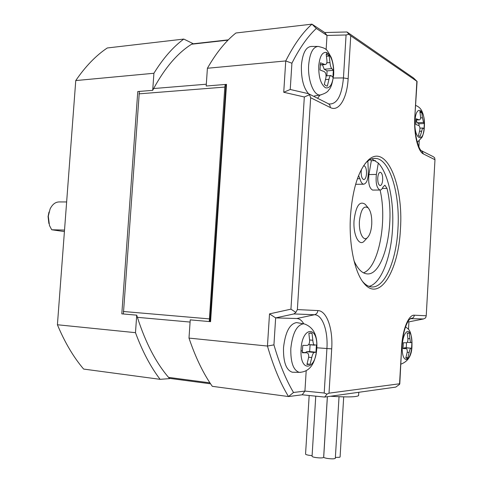 <?xml version="1.0" encoding="UTF-8"?>
<svg xmlns="http://www.w3.org/2000/svg" width="483" height="483" viewBox="0 0 483 483"><rect width="100%" height="100%" fill="white"/><g stroke="black" fill="none" stroke-linecap="round" stroke-linejoin="round"><path stroke-width="0.72" d="M416.147 120.026L417.197 122.76L423.555 122.459L424.315 123.545L418.984 123.793L418.978 125.658M424.315 123.545L424.002 129.13L423.096 128.007C422.595 128.116 422.136 129.184 421.713 131.213L420.095 136.586L418.477 135.53L419.799 130.144C420.138 127.723 419.769 126.172 418.695 125.489L415.839 124.487L415.887 121.565L416.165 118.776L419.015 119.796L416.02 119.947M417.197 122.76L418.984 123.793M419.854 111.398L420.566 116.681C420.651 118.679 420.246 119.742 419.341 119.869L419.015 119.796M420.029 111.398L421.762 112.569L422.474 117.822L420.56 117.918M423.555 122.459L422.474 117.822M421.762 112.569L420.077 112.654M419.22 140.976L418.882 146.904M416.865 81.331L414.788 117.707C413.714 134.304 418.006 151.698 423.44 153.962L434.978 159.716L426.229 315.773L414.305 315.2C408.739 314.487 402.556 329.309 401.699 346.377L399.562 383.774L329.014 393.162L331.706 348.865C333.089 328.899 326.822 310.702 317.868 310.569L297.371 309.585L310.666 97.735L330.39 107.57C338.981 112.147 347.132 98.188 348.146 78.687L350.749 35.814L417.083 81.434L413.514 77.968L346.981 31.975L324.733 32.536L311.952 24.15L235.927 32.995C225.736 41.067 216.227 52.822 207.406 68.26L285.743 60.943C293.899 44.744 302.636 32.482 311.952 24.15L316.323 28.455L327.009 35.44L346.076 34.975L348.913 34.293L346.981 31.975M421.786 150.889L433.251 156.679L434.622 157.754L434.978 159.716M350.749 35.814L348.913 34.293M326.128 49.664L327.009 35.44L324.733 32.536M207.406 68.26L206.193 86.01L226.515 84.368L210.57 321.666L190.236 319.873L188.992 338.094C195.549 357.492 203.313 373.57 212.297 386.328L288.52 396.555L302.195 394.792L324.697 397.068L326.985 394.122L329.014 393.162M400.425 229.232C398.65 270.667 379.475 302.787 363.904 283.249C354.588 272.484 348.648 243.969 350.489 215.678C352.705 188.11 358.718 169.509 368.541 159.855C386.533 143.234 403.673 185.49 400.425 229.232M426.229 315.773L425.644 317.856L423.519 318.961L408.926 321.841L408.497 329.388M310.666 97.735L309.531 94.746L308.48 93.69L290.235 89.482L283.732 92.265L285.743 60.943L291.913 63.225C299.52 48.101 307.659 36.509 316.323 28.455M290.235 89.482L291.913 63.225M317.566 98.278L320.09 95.018M309.518 94.753C303.789 89.107 301.084 79.297 301.404 65.338C302.606 53.1 305.932 46.803 311.384 46.453L317.494 46.434M314.403 95.966L320.157 95.006C313.787 95.851 307.526 79.93 308.673 64.879C309.832 52.925 313.038 46.779 318.291 46.434C327.184 48.717 326.387 48.94 331.151 57.284C333.155 62.621 334.001 68.405 333.681 74.63C332.515 83.136 330.867 88.232 328.754 89.916C327.758 91.969 324.89 93.666 320.157 95.006L321.237 94.819M283.732 92.265L304.326 96.992L290.941 309.156L269.514 313.884L267.449 346.051L188.992 338.094M183.788 39.069L192.802 43.494L191.618 44.219C177.623 52.973 164.969 67.747 153.642 88.54L152.7 90.339L137.776 91.541L121.813 313.847L136.725 315.164L135.482 332.672L57.411 324.757L75.759 80.57L153.914 73.265C163.121 58.34 173.077 46.942 183.788 39.069L107.268 47.974C95.924 55.557 85.419 66.425 75.759 80.57L57.411 324.757C64.8 342.453 73.543 357.221 83.637 369.072L160.102 379.33L169.636 378.618L168.567 377.392C155.955 362.739 145.564 342.725 137.401 317.337L190.085 322.058M309.531 94.746L304.326 96.992M297.371 309.585L295.862 312.392L290.941 309.156M293.918 313.938L314.524 314.735C322.505 314.771 328.15 330.885 326.913 348.629L324.202 393.011L304.93 391.085L293.507 392.48L288.52 396.555C280.388 383.279 273.366 366.446 267.449 346.051L273.933 344.868L275.654 317.899L293.918 313.938L295.862 312.392M324.202 393.011L326.985 394.122M324.697 397.068L395.77 387.1L399.58 384.353L399.562 383.774M365.112 163.604L366.869 161.859C369.779 159.324 372.707 158.17 375.659 158.406C390.004 159.112 400.256 194.432 397.938 229.014C396.326 261.351 384.106 289.353 370.835 286.83C367.955 286.353 365.19 284.565 362.546 281.468M306.699 352.771L302.352 352.324L306.657 352.771L302.364 352.777L302.34 350.761L302.829 345.375L307.11 345.411C308.818 345.103 309.657 343.407 309.639 340.316L308.86 333.318L311.076 332.95L312.042 333.312L309.416 333.077M407.791 321.805L408.926 321.841M303.777 323.845C301.821 320.44 299.49 318.665 296.791 318.526L275.654 317.899L269.514 313.884M225.941 84.416L209.996 321.612M139.37 91.414L123.382 313.986M138.947 93.859L224.812 87.079L225.217 84.477M153.914 73.265L152.7 90.339M224.812 87.079L209.254 321.545M306.198 370.727L304.93 391.085L302.195 394.792M369.024 286.353C380.996 283.714 390.995 257.85 392.516 228.912C394.206 201.749 388.435 173.488 378.298 163.061L376.372 174.441L368.94 174.556L371.318 160.718L375.472 160.622M358.609 395.299L358.585 395.631C356.502 397.086 347.156 397.292 330.541 396.247M310.104 344.765L309.645 351.564L306.681 351.684L305.365 352.638M312.042 333.312L312.821 340.267C313.069 343.093 313.636 344.741 314.518 345.2L308.589 344.62L316.413 345.019L315.973 352.21L314.228 352.457L306.681 351.684M293.507 392.48C285.984 379.801 279.464 363.934 273.933 344.868M293.513 372.242L292.318 372.224C286.147 370.171 283.213 362.002 283.515 347.724C285.26 332.286 289.601 323.9 296.532 322.578L303.698 323.839M358.573 175.643L359.944 178.68C360.819 182.109 362.045 183.957 363.633 184.222C366.73 183.504 368.288 179.193 368.318 171.296L367.865 161.038M382.295 188.448L386.998 188.412L384.903 185.194L382.983 187.09C382.125 189.113 381.123 190.091 379.976 190.03C376.734 188.261 375.533 183.063 376.372 174.441M386.998 188.412C395.957 223.188 383.653 277.447 366.307 273.764C361.676 272.986 357.583 268.675 354.027 260.814M382.687 179.857C382.361 183.48 381.492 185.387 380.091 185.569C378.461 184.904 377.676 182.369 377.736 177.961C378.068 174.333 378.932 172.431 380.326 172.25C381.962 172.92 382.753 175.456 382.687 179.857M363.608 165.735L363.947 165.711C365.728 166.412 366.591 169.068 366.531 173.669C366.18 177.424 365.251 179.392 363.741 179.579C361.966 178.879 361.109 176.229 361.169 171.616L361.459 169.388M378.298 163.061L371.832 158.877M64.142 231.538L51.699 229.763L49.483 225.519L48.288 216.209L50.105 208.952C52.454 204.206 55.593 201.864 59.512 201.936L66.364 201.954M51.699 229.763L64.251 230.077M325.53 79.604L328.953 79.339L327.347 86.095L326.496 85.974L324.304 84.447L325.928 77.642C326.321 74.581 325.723 72.547 324.123 71.544L319.994 69.987L320.446 62.796L324.57 64.396L320.169 64.788M326.593 52.484C322.354 51.759 319.74 56.215 318.744 65.857C318.563 76.845 320.724 84.09 325.216 87.58L325.995 87.9C330.161 88.262 332.696 83.764 333.602 74.418C333.771 62.947 331.435 55.636 326.593 52.484L327.033 54.337L326.188 54.156L326.973 60.737C327.045 63.104 326.454 64.372 325.204 64.541L324.57 64.396M308.637 357.227L311.752 357.553C312.41 354.546 313.238 352.844 314.228 352.457M136.725 315.164L137.401 317.337M160.102 379.33C150.624 366.929 142.413 351.376 135.482 332.672M372.936 190.067L372.604 190.073C369.314 188.31 368.094 183.135 368.94 174.556M363.482 272.829C378.66 267.588 387.487 221.148 380.085 190.036M48.994 212.031L48.071 216.529L48.88 223.526M356.418 184.289L355.645 184.21M309.645 351.564L315.973 352.21M311.752 357.553L310.122 364.285L307.085 363.947M371.741 224.299C371.234 230.965 369.712 235.493 367.189 237.871C363.119 241.621 358.621 232.136 359.43 221.045C360.879 209.314 363.844 204.973 368.312 208.016C370.878 211.385 372.019 216.813 371.741 224.299M371.318 160.718L370.147 159.583M405.998 348.617L403.021 348.34L405.974 348.617L403.027 348.599L403.365 342.749L406.306 342.791C407.453 342.556 407.99 341.215 407.924 338.77L407.211 333.222L408.515 332.914L409.216 333.222L409.922 338.74L407.906 338.559M406.559 342.761L406.227 347.748L411.576 348.243L411.902 342.525L410.997 342.664C410.49 342.332 410.133 341.028 409.922 338.74M411.576 348.243L404.349 347.82L403.619 348.394M407.187 352.258L409.143 352.445C409.65 350.06 410.176 348.72 410.731 348.418M409.143 352.445L407.815 357.788L406.39 358.163L405.805 357.921L407.139 352.548C407.471 350.314 407.139 349.01 406.131 348.629L405.974 348.617M327.033 54.337L329.207 56.004L326.514 56.257M328.953 79.339C329.466 76.906 330.137 75.626 330.97 75.499L332.914 77.334L333.342 70.343L327.039 70.874L326.882 75.831M322.457 64.782L324.226 69.25L327.039 70.874M324.226 69.25L331.749 68.61L333.342 70.343M331.749 68.61C330.861 67.554 330.275 65.531 329.992 62.542L326.816 62.832M329.207 56.004L329.992 62.542M310.122 364.285L306.922 364.496L308.559 357.722C308.951 354.963 308.42 353.327 306.965 352.801L306.657 352.771M365.335 239.906L363.85 241.536C358.742 246.27 353.031 234.472 354.051 220.568C355.893 205.903 359.624 200.493 365.245 204.351L365.577 204.75M312.103 455.638L308.77 455.252C306.59 454.853 305.516 454.449 305.558 454.038L309.174 395.499M323.652 457.31L323.646 457.413C322.59 458.083 319.824 458.101 315.357 457.479C313.123 457.075 312.024 456.658 312.066 456.23L315.761 396.163M335.329 458.228L335.323 458.331C334.278 458.995 331.531 459.013 327.076 458.391C324.793 457.975 323.67 457.552 323.707 457.123L327.389 396.694M407.815 357.788L405.907 357.595M406.227 347.748L404.349 347.82M409.216 333.222L407.477 333.077M340.092 456.9L339.597 457.286L335.377 457.443M414.969 121.287C415.845 103.133 425.644 109.399 424.364 126.703C423.663 144.363 413.774 139.279 414.969 121.287M419.564 131.304L421.713 131.213M414.788 117.707L417.083 81.434M423.44 153.962L421.635 150.811C419.039 150.605 413.448 133.036 415 117.93M346.076 34.975L343.449 77.932C341.753 95.954 336.874 104.624 328.826 103.948L328.488 103.797M348.146 78.687L343.449 77.932L333.336 78.023M191.618 44.219L228.024 40.143M206.319 84.217L153.642 88.54M330.39 107.57L329.901 105.234L328.579 103.845L308.619 93.762M317.868 310.569C317.603 312.785 316.492 314.173 314.524 314.735L296.791 318.526M331.706 348.865L316.848 347.778M401.699 346.377L399.785 383.87M410.387 318.647L423.519 318.961M414.305 315.2C414.1 316.957 413.17 318.055 411.516 318.496L410.242 318.75M209.936 382.844L168.567 377.392M209.224 318.883L123.334 311.487M406.825 359.551C409.596 357.879 411.311 353.139 411.969 345.327C412.168 336.874 410.822 332.213 407.924 331.338L407.41 331.416C404.597 332.884 402.84 337.629 402.134 345.659C402.001 355.047 403.565 359.678 406.825 359.551L407.254 358.09M290.82 348.424C292.505 333.336 296.689 325.137 303.372 323.821L304.568 323.996C313.552 327.341 317.633 335.51 316.812 348.497C315.568 360.427 311.728 371.874 299.285 372.357C293.344 370.352 290.524 362.377 290.82 348.424M311.076 332.95L310.424 332.89M359.944 178.68L357.414 178.71M301.066 349.058C302.183 326.804 317.669 325.397 316.788 346.716L316.715 348.533C315.924 369.839 300.36 373.13 300.987 350.942L301.066 349.058M312.821 340.267L309.615 339.966M407.181 342.32L410.991 342.664L407.175 342.32M300.987 350.942L302.34 350.761M300.511 372.369L292.318 372.224M423.036 128.007L419.926 128.146M419.341 119.869L416.008 120.032M415.712 105.451C418.852 106.665 421.019 108.79 422.214 111.827C423.205 114.417 424.442 116.958 424.364 126.709C423.682 132.668 422.824 136.284 421.804 137.546L417.252 142.376M228.314 39.854L192.107 43.917M401.928 346.353C402.882 334.278 405.177 325.578 408.811 320.247C410.562 318.46 411.365 317.838 411.202 318.394L410.357 318.671M362.709 281.692L363.904 283.249M358.784 392.287L358.585 395.631M210.57 383.81L169.406 378.352M400.908 364.146C408.322 361.411 412.005 355.138 411.969 345.327C411.57 329.134 408.509 329.539 405.545 326.816M379.976 190.03L372.604 190.073M363.633 184.222L356.043 184.295M325.204 64.541L320.144 64.988M330.825 75.511L326.079 75.897M408.515 332.914L408.207 332.89M368.312 208.016L365.245 204.351M366.869 161.859L368.541 159.855M340.086 456.996L343.697 396.881M375.659 158.406L373.685 158.454M367.189 237.871L363.85 241.536M335.323 458.331L339.036 396.73M323.646 457.413L327.347 396.7"/></g></svg>
